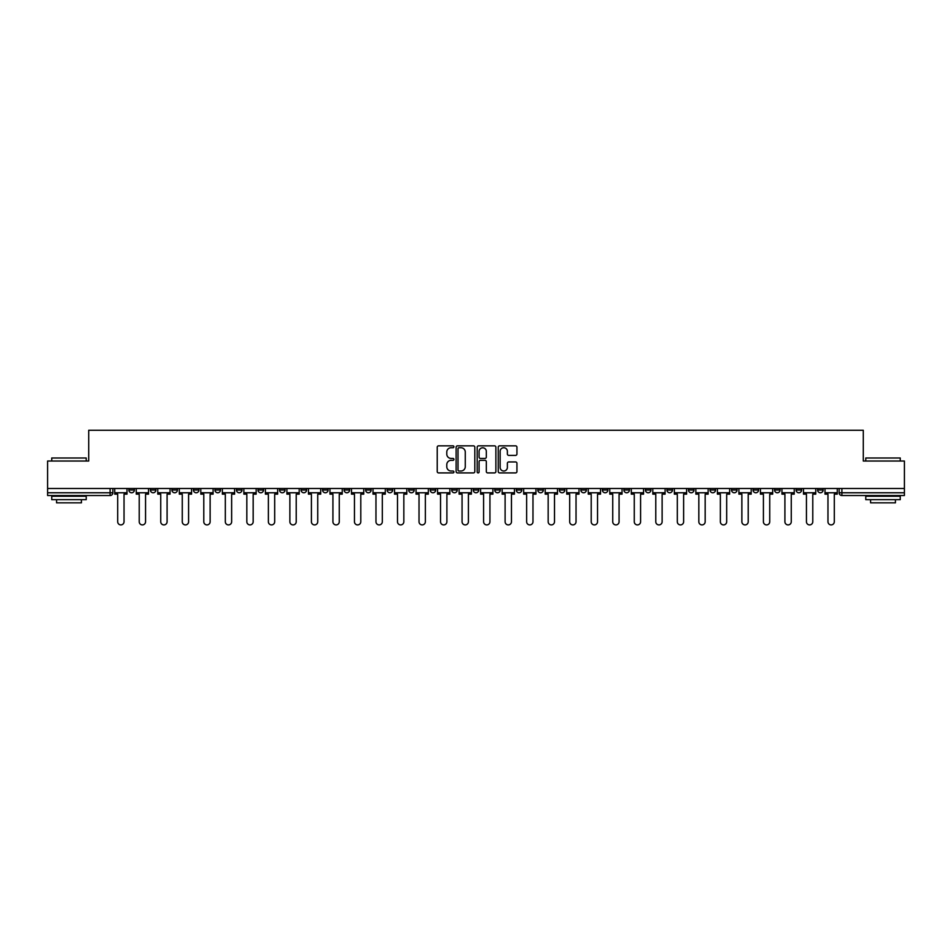 <?xml version="1.0" encoding="UTF-8"?>
<svg xmlns="http://www.w3.org/2000/svg" width="952" height="952" viewBox="0 0 952 952"><rect width="100%" height="100%" fill="white"/><g stroke="black" fill="none" stroke-linecap="round" stroke-linejoin="round"><path stroke-width="1.43" d="M453.925 446.785A0.952 0.952 0 0 0 452.973 445.833L438.586 445.833A1.357 1.357 0 0 0 437.23 447.19L437.23 471.561A1.357 1.357 0 0 0 438.586 472.918L452.973 472.918A0.952 0.952 0 0 0 453.925 471.966A0.952 0.952 0 0 0 452.973 471.026L451.117 471.026A4.332 4.332 0 0 1 446.785 466.682L446.785 464.659A4.332 4.332 0 0 1 451.117 460.328L452.973 460.328A0.952 0.952 0 0 0 453.925 459.376A0.952 0.952 0 0 0 452.973 458.424L451.117 458.424A4.332 4.332 0 0 1 446.785 454.092L446.785 452.057A4.332 4.332 0 0 1 451.117 447.726L452.973 447.726A0.952 0.952 0 0 0 453.925 446.785M710.002 488.483L710.002 490.006L715.523 490.006A2.761 2.761 0 0 1 712.762 492.767A2.761 2.761 0 0 1 710.002 490.006L710.002 488.483M688.474 488.483L688.474 490.006L693.996 490.006A2.761 2.761 0 0 1 691.235 492.767A2.761 2.761 0 0 1 688.474 490.006L688.474 488.483M559.336 488.483L559.336 490.006L564.857 490.006A2.761 2.761 0 0 1 562.096 492.767A2.761 2.761 0 0 1 559.336 490.006L559.336 488.483M537.809 488.483L537.809 490.006L543.33 490.006A2.761 2.761 0 0 1 540.569 492.767A2.761 2.761 0 0 1 537.809 490.006L537.809 488.483M516.293 488.483L516.293 490.006L521.803 490.006A2.761 2.761 0 0 1 519.042 492.767A2.761 2.761 0 0 1 516.293 490.006L516.293 488.483M473.239 488.483L473.239 490.006L478.761 490.006A2.761 2.761 0 0 1 476 492.767A2.761 2.761 0 0 1 473.239 490.006L473.239 488.483M430.197 490.006L430.197 488.483L430.197 490.006A2.761 2.761 0 0 0 432.958 492.767A2.761 2.761 0 0 1 430.197 490.006L435.707 490.006A2.761 2.761 0 0 1 432.958 492.767A2.761 2.761 0 0 0 435.707 490.006L435.707 488.483L435.707 490.006M408.67 490.006L408.67 488.483L408.67 490.006A2.761 2.761 0 0 0 411.431 492.767A2.761 2.761 0 0 1 408.67 490.006L414.191 490.006A2.761 2.761 0 0 1 411.431 492.767M387.143 490.006L387.143 488.483L387.143 490.006A2.761 2.761 0 0 0 389.903 492.767A2.761 2.761 0 0 1 387.143 490.006L392.664 490.006A2.761 2.761 0 0 1 389.903 492.767A2.761 2.761 0 0 0 392.664 490.006L392.664 488.483L392.664 490.006M365.627 488.483L365.627 490.006L371.137 490.006A2.761 2.761 0 0 1 368.388 492.767A2.761 2.761 0 0 1 365.627 490.006L365.627 488.483M344.1 488.483L344.1 490.006L349.622 490.006A2.761 2.761 0 0 1 346.861 492.767A2.761 2.761 0 0 1 344.1 490.006L344.1 488.483M322.573 488.483L322.573 490.006L328.095 490.006A2.761 2.761 0 0 1 325.334 492.767A2.761 2.761 0 0 1 322.573 490.006L322.573 488.483M301.058 490.006L301.058 488.483L301.058 490.006A2.761 2.761 0 0 0 303.807 492.767A2.761 2.761 0 0 1 301.058 490.006L306.568 490.006A2.761 2.761 0 0 1 303.807 492.767M258.004 490.006L258.004 488.483L258.004 490.006A2.761 2.761 0 0 0 260.765 492.767A2.761 2.761 0 0 1 258.004 490.006L263.525 490.006A2.761 2.761 0 0 1 260.765 492.767A2.761 2.761 0 0 0 263.525 490.006L263.525 488.483L263.525 490.006M236.477 490.006L236.477 488.483L236.477 490.006A2.761 2.761 0 0 0 239.238 492.767A2.761 2.761 0 0 1 236.477 490.006L241.998 490.006A2.761 2.761 0 0 1 239.238 492.767A2.761 2.761 0 0 0 241.998 490.006L241.998 488.483L241.998 490.006M214.962 490.006L214.962 488.483L214.962 490.006A2.761 2.761 0 0 0 217.722 492.767A2.761 2.761 0 0 1 214.962 490.006L220.483 490.006A2.761 2.761 0 0 1 217.722 492.767A2.761 2.761 0 0 0 220.483 490.006L220.483 488.483L220.483 490.006M193.435 490.006L193.435 488.483L193.435 490.006A2.761 2.761 0 0 0 196.195 492.767A2.761 2.761 0 0 1 193.435 490.006L198.956 490.006A2.761 2.761 0 0 1 196.195 492.767M171.907 490.006L171.907 488.483L171.907 490.006A2.761 2.761 0 0 0 174.668 492.767A2.761 2.761 0 0 1 171.907 490.006L177.429 490.006A2.761 2.761 0 0 1 174.668 492.767A2.761 2.761 0 0 0 177.429 490.006L177.429 488.483L177.429 490.006M150.392 490.006L150.392 488.483L150.392 490.006A2.761 2.761 0 0 0 153.153 492.767A2.761 2.761 0 0 1 150.392 490.006L155.902 490.006A2.761 2.761 0 0 1 153.153 492.767A2.761 2.761 0 0 0 155.902 490.006L155.902 488.483L155.902 490.006M515.579 455.377A1.357 1.357 0 0 0 516.936 454.021L516.936 447.19A1.357 1.357 0 0 0 515.579 445.833L499.598 445.833A1.357 1.357 0 0 0 498.241 447.19L498.241 471.561A1.357 1.357 0 0 0 499.598 472.918L515.579 472.918A1.357 1.357 0 0 0 516.936 471.561L516.936 463.303A1.357 1.357 0 0 0 515.579 461.946L508.737 461.946A1.357 1.357 0 0 0 507.38 463.303L507.38 467.396A3.618 3.618 0 0 1 503.763 471.026A3.618 3.618 0 0 1 500.145 467.396L500.145 451.355A3.618 3.618 0 0 1 503.763 447.726A3.618 3.618 0 0 1 507.38 451.355L507.38 454.021A1.357 1.357 0 0 0 508.737 455.377L515.579 455.377M47.6 488.483L47.6 461.03L88.714 461.03L88.714 430.268L863.286 430.268L863.286 461.03L904.4 461.03L904.4 488.483L47.6 488.483L47.6 492.767L112.86 492.767L112.86 488.483L112.86 492.767A2.761 2.761 0 0 1 110.099 495.528L47.6 495.528L47.6 492.767M474.81 447.19A1.357 1.357 0 0 0 473.465 445.833L457.484 445.833A1.357 1.357 0 0 0 456.127 447.19L456.127 471.561A1.357 1.357 0 0 0 457.484 472.918L473.465 472.918A1.357 1.357 0 0 0 474.81 471.561L474.81 447.19M478.535 445.833L494.516 445.833A1.357 1.357 0 0 1 495.873 447.19L495.873 471.561A1.357 1.357 0 0 1 494.516 472.918L487.686 472.918A1.357 1.357 0 0 1 486.329 471.561L486.329 461.672A1.357 1.357 0 0 0 484.973 460.328L480.439 460.328A1.357 1.357 0 0 0 479.082 461.672L479.082 471.966A0.952 0.952 0 0 1 478.13 472.918A0.952 0.952 0 0 1 477.19 471.966L477.19 447.19A1.357 1.357 0 0 1 478.535 445.833M839.14 488.483L839.14 492.767L904.4 492.767L904.4 495.528L841.901 495.528A2.761 2.761 0 0 1 839.14 492.767A2.761 2.761 0 0 0 841.901 495.528L841.901 488.483M904.4 488.483L904.4 492.767M823.135 488.483L823.135 490.006A2.761 2.761 0 0 1 820.374 492.767A2.761 2.761 0 0 1 817.613 490.006L823.135 490.006M817.613 488.483L817.613 490.006M801.608 488.483L801.608 490.006A2.761 2.761 0 0 1 798.847 492.767A2.761 2.761 0 0 1 796.098 490.006L801.608 490.006M796.098 488.483L796.098 490.006M780.093 488.483L780.093 490.006A2.761 2.761 0 0 1 777.332 492.767A2.761 2.761 0 0 1 774.571 490.006A2.761 2.761 0 0 0 777.332 492.767M774.571 488.483L774.571 490.006L780.093 490.006M758.566 488.483L758.566 490.006A2.761 2.761 0 0 1 755.805 492.767A2.761 2.761 0 0 1 753.044 490.006L758.566 490.006M753.044 488.483L753.044 490.006M737.038 488.483L737.038 490.006A2.761 2.761 0 0 1 734.278 492.767A2.761 2.761 0 0 1 731.517 490.006L737.038 490.006M731.517 488.483L731.517 490.006M715.523 488.483L715.523 490.006M693.996 488.483L693.996 490.006L693.996 488.483M672.469 488.483L672.469 490.006A2.761 2.761 0 0 1 669.708 492.767A2.761 2.761 0 0 1 666.947 490.006L672.469 490.006M666.947 488.483L666.947 490.006M650.942 488.483L650.942 490.006A2.761 2.761 0 0 1 648.193 492.767A2.761 2.761 0 0 1 645.432 490.006L650.942 490.006M645.432 488.483L645.432 490.006M629.427 488.483L629.427 490.006A2.761 2.761 0 0 1 626.666 492.767A2.761 2.761 0 0 1 623.905 490.006L629.427 490.006M623.905 488.483L623.905 490.006M607.9 488.483L607.9 490.006A2.761 2.761 0 0 1 605.139 492.767A2.761 2.761 0 0 1 602.378 490.006L607.9 490.006M602.378 488.483L602.378 490.006M586.372 488.483L586.372 490.006A2.761 2.761 0 0 1 583.612 492.767A2.761 2.761 0 0 1 580.863 490.006L586.372 490.006M580.863 488.483L580.863 490.006M564.857 488.483L564.857 490.006A2.761 2.761 0 0 1 562.096 492.767M543.33 488.483L543.33 490.006M521.803 490.006L521.803 488.483L521.803 490.006A2.761 2.761 0 0 1 519.042 492.767M500.288 488.483L500.288 490.006A2.761 2.761 0 0 1 497.527 492.767A2.761 2.761 0 0 1 494.766 490.006A2.761 2.761 0 0 0 497.527 492.767A2.761 2.761 0 0 0 500.288 490.006L494.766 490.006L494.766 488.483M478.761 490.006L478.761 488.483L478.761 490.006A2.761 2.761 0 0 1 476 492.767M457.234 488.483L457.234 490.006A2.761 2.761 0 0 1 454.473 492.767A2.761 2.761 0 0 1 451.712 490.006A2.761 2.761 0 0 0 454.473 492.767M451.712 488.483L451.712 490.006L457.234 490.006M414.191 488.483L414.191 490.006L414.191 488.483M371.137 490.006L371.137 488.483L371.137 490.006A2.761 2.761 0 0 1 368.388 492.767M349.622 490.006L349.622 488.483L349.622 490.006A2.761 2.761 0 0 1 346.861 492.767M328.095 490.006L328.095 488.483L328.095 490.006A2.761 2.761 0 0 1 325.334 492.767M306.568 488.483L306.568 490.006L306.568 488.483M285.053 490.006L285.053 488.483L285.053 490.006A2.761 2.761 0 0 1 282.292 492.767A2.761 2.761 0 0 1 279.531 490.006L285.053 490.006A2.761 2.761 0 0 1 282.292 492.767M279.531 488.483L279.531 490.006M198.956 488.483L198.956 490.006L198.956 488.483M134.387 488.483L134.387 490.006A2.761 2.761 0 0 1 131.626 492.767A2.761 2.761 0 0 1 128.865 490.006A2.761 2.761 0 0 0 131.626 492.767A2.761 2.761 0 0 0 134.387 490.006L134.387 488.483M128.865 488.483L128.865 490.006L134.387 490.006M110.099 488.483L110.099 495.528A2.761 2.761 0 0 0 112.86 492.767M458.971 447.726A0.952 0.952 0 0 0 458.019 448.678L458.019 470.074A0.952 0.952 0 0 0 458.971 471.026L460.935 471.026A4.332 4.332 0 0 0 465.266 466.682L465.266 452.057A4.332 4.332 0 0 0 460.935 447.726L458.971 447.726M486.329 451.415A3.618 3.618 0 0 0 482.7 447.797A3.618 3.618 0 0 0 479.082 451.415L479.082 457.067A1.357 1.357 0 0 0 480.439 458.424L484.973 458.424A1.357 1.357 0 0 0 486.329 457.067L486.329 451.415M114.728 492.767L114.728 494.147L117.691 494.147L117.691 521.732A3.177 3.177 149.7 0 0 120.868 524.909A3.177 3.177 149.7 0 0 124.034 521.732L124.034 494.147L126.997 494.147L126.997 492.767L114.728 492.767L114.728 488.483M126.997 492.767L126.997 488.483M136.243 492.767L136.243 494.147L139.218 494.147L139.218 521.732A3.177 3.177 149.7 0 0 142.383 524.909A3.177 3.177 149.7 0 0 145.561 521.732L145.561 494.147L148.524 494.147L148.524 492.767L136.243 492.767L136.243 488.483M148.524 492.767L148.524 488.483M157.77 492.767L157.77 494.147L160.733 494.147L160.733 521.732A3.177 3.177 149.7 0 0 163.911 524.909A3.177 3.177 149.7 0 0 167.088 521.732L167.088 494.147L170.051 494.147L170.051 492.767L157.77 492.767L157.77 488.483M170.051 492.767L170.051 488.483M179.297 492.767L179.297 494.147L182.26 494.147L182.26 521.732A3.177 3.177 149.7 0 0 185.438 524.909A3.177 3.177 149.7 0 0 188.603 521.732L188.603 494.147L191.578 494.147L191.578 492.767L179.297 492.767L179.297 488.483M191.578 492.767L191.578 488.483M200.812 492.767L200.812 494.147L203.787 494.147L203.787 521.732A3.177 3.177 149.7 0 0 206.953 524.909A3.177 3.177 149.7 0 0 210.13 521.732L210.13 494.147L213.093 494.147L213.093 492.767L200.812 492.767L200.812 488.483M213.093 492.767L213.093 488.483M222.34 492.767L222.34 494.147L225.303 494.147L225.303 521.732A3.177 3.177 149.7 0 0 228.48 524.909A3.177 3.177 149.7 0 0 231.657 521.732L231.657 494.147L234.62 494.147L234.62 492.767L222.34 492.767L222.34 488.483M234.62 492.767L234.62 488.483M51.741 457.995L86.227 457.995L51.741 457.995L51.741 461.03M86.227 499.657L51.741 499.657L51.741 496.218L86.227 496.218L86.227 499.657M81.408 499.657L81.408 502.834L56.573 502.834L56.573 499.657M865.773 457.995L900.259 457.995L865.773 457.995L865.773 461.03M900.259 499.657L865.773 499.657L865.773 496.218L900.259 496.218L900.259 499.657M895.427 499.657L895.427 502.834L870.592 502.834L870.592 499.657M243.867 492.767L243.867 494.147L246.83 494.147L246.83 521.732A3.177 3.177 149.7 0 0 250.007 524.909A3.177 3.177 149.7 0 0 253.172 521.732L253.172 494.147L256.147 494.147L256.147 492.767L243.867 492.767L243.867 488.483M256.147 492.767L256.147 488.483M265.382 492.767L265.382 494.147L268.357 494.147L268.357 521.732A3.177 3.177 149.7 0 0 271.522 524.909A3.177 3.177 149.7 0 0 274.7 521.732L274.7 494.147L277.663 494.147L277.663 492.767L265.382 492.767L265.382 488.483M277.663 492.767L277.663 488.483M286.909 492.767L286.909 494.147L289.872 494.147L289.872 521.732A3.177 3.177 149.7 0 0 293.049 524.909A3.177 3.177 149.7 0 0 296.227 521.732L296.227 494.147L299.19 494.147L299.19 492.767L286.909 492.767L286.909 488.483M299.19 492.767L299.19 488.483M308.436 492.767L308.436 494.147L311.399 494.147L311.399 521.732A3.177 3.177 149.7 0 0 314.577 524.909A3.177 3.177 149.7 0 0 317.742 521.732L317.742 494.147L320.717 494.147L320.717 492.767L308.436 492.767L308.436 488.483M320.717 492.767L320.717 488.483M329.963 492.767L329.963 494.147L332.926 494.147L332.926 521.732A3.177 3.177 149.7 0 0 336.092 524.909A3.177 3.177 149.7 0 0 339.269 521.732L339.269 494.147L342.232 494.147L342.232 492.767L329.963 492.767L329.963 488.483M342.232 492.767L342.232 488.483M351.478 492.767L351.478 494.147L354.453 494.147L354.453 521.732A3.177 3.177 149.7 0 0 357.619 524.909A3.177 3.177 149.7 0 0 360.796 521.732L360.796 494.147L363.759 494.147L363.759 492.767L351.478 492.767L351.478 488.483M363.759 492.767L363.759 488.483M373.005 492.767L373.005 494.147L375.969 494.147L375.969 521.732A3.177 3.177 149.7 0 0 379.146 524.909A3.177 3.177 149.7 0 0 382.323 521.732L382.323 494.147L385.286 494.147L385.286 492.767L373.005 492.767L373.005 488.483M385.286 492.767L385.286 488.483M394.533 492.767L394.533 494.147L397.496 494.147L397.496 521.732A3.177 3.177 149.7 0 0 400.673 524.909A3.177 3.177 149.7 0 0 403.838 521.732L403.838 494.147L406.813 494.147L406.813 492.767L394.533 492.767L394.533 488.483M406.813 492.767L406.813 488.483M416.048 492.767L416.048 494.147L419.023 494.147L419.023 521.732A3.177 3.177 149.7 0 0 422.188 524.909A3.177 3.177 149.7 0 0 425.365 521.732L425.365 494.147L428.329 494.147L428.329 492.767L416.048 492.767L416.048 488.483M428.329 492.767L428.329 488.483M437.575 492.767L437.575 494.147L440.538 494.147L440.538 521.732A3.177 3.177 149.7 0 0 443.715 524.909A3.177 3.177 149.7 0 0 446.893 521.732L446.893 494.147L449.856 494.147L449.856 492.767L437.575 492.767L437.575 488.483M449.856 492.767L449.856 488.483M459.102 492.767L459.102 494.147L462.065 494.147L462.065 521.732A3.177 3.177 149.7 0 0 465.242 524.909A3.177 3.177 149.7 0 0 468.408 521.732L468.408 494.147L471.383 494.147L471.383 492.767L459.102 492.767L459.102 488.483M471.383 492.767L471.383 488.483M480.617 492.767L480.617 494.147L483.592 494.147L483.592 521.732A3.177 3.177 149.7 0 0 486.758 524.909A3.177 3.177 149.7 0 0 489.935 521.732L489.935 494.147L492.898 494.147L492.898 492.767L480.617 492.767L480.617 488.483M492.898 492.767L492.898 488.483M502.144 492.767L502.144 494.147L505.107 494.147L505.107 521.732A3.177 3.177 149.7 0 0 508.285 524.909A3.177 3.177 149.7 0 0 511.462 521.732L511.462 494.147L514.425 494.147L514.425 492.767L502.144 492.767L502.144 488.483M514.425 492.767L514.425 488.483M523.671 492.767L523.671 494.147L526.635 494.147L526.635 521.732A3.177 3.177 149.7 0 0 529.812 524.909A3.177 3.177 149.7 0 0 532.977 521.732L532.977 494.147L535.952 494.147L535.952 492.767L523.671 492.767L523.671 488.483M535.952 492.767L535.952 488.483M545.187 492.767L545.187 494.147L548.162 494.147L548.162 521.732A3.177 3.177 149.7 0 0 551.327 524.909A3.177 3.177 149.7 0 0 554.504 521.732L554.504 494.147L557.467 494.147L557.467 492.767L545.187 492.767L545.187 488.483M557.467 492.767L557.467 488.483M566.714 492.767L566.714 494.147L569.677 494.147L569.677 521.732A3.177 3.177 149.7 0 0 572.854 524.909A3.177 3.177 149.7 0 0 576.031 521.732L576.031 494.147L578.995 494.147L578.995 492.767L566.714 492.767L566.714 488.483M578.995 492.767L578.995 488.483M588.241 492.767L588.241 494.147L591.204 494.147L591.204 521.732A3.177 3.177 149.7 0 0 594.381 524.909A3.177 3.177 149.7 0 0 597.547 521.732L597.547 494.147L600.522 494.147L600.522 492.767L588.241 492.767L588.241 488.483M600.522 492.767L600.522 488.483M609.768 492.767L609.768 494.147L612.731 494.147L612.731 521.732A3.177 3.177 149.7 0 0 615.908 524.909A3.177 3.177 149.7 0 0 619.074 521.732L619.074 494.147L622.037 494.147L622.037 492.767L609.768 492.767L609.768 488.483M622.037 492.767L622.037 488.483M631.283 492.767L631.283 494.147L634.258 494.147L634.258 521.732A3.177 3.177 149.7 0 0 637.423 524.909A3.177 3.177 149.7 0 0 640.601 521.732L640.601 494.147L643.564 494.147L643.564 492.767L631.283 492.767L631.283 488.483M643.564 492.767L643.564 488.483M652.81 492.767L652.81 494.147L655.773 494.147L655.773 521.732A3.177 3.177 149.7 0 0 658.951 524.909A3.177 3.177 149.7 0 0 662.128 521.732L662.128 494.147L665.091 494.147L665.091 492.767L652.81 492.767L652.81 488.483M665.091 492.767L665.091 488.483M674.337 492.767L674.337 494.147L677.3 494.147L677.3 521.732A3.177 3.177 149.7 0 0 680.478 524.909A3.177 3.177 149.7 0 0 683.643 521.732L683.643 494.147L686.618 494.147L686.618 492.767L674.337 492.767L674.337 488.483M686.618 492.767L686.618 488.483M695.852 492.767L695.852 494.147L698.827 494.147L698.827 521.732A3.177 3.177 149.7 0 0 701.993 524.909A3.177 3.177 149.7 0 0 705.17 521.732L705.17 494.147L708.133 494.147L708.133 492.767L695.852 492.767L695.852 488.483M708.133 492.767L708.133 488.483M717.38 492.767L717.38 494.147L720.343 494.147L720.343 521.732A3.177 3.177 149.7 0 0 723.52 524.909A3.177 3.177 149.7 0 0 726.697 521.732L726.697 494.147L729.66 494.147L729.66 492.767L717.38 492.767L717.38 488.483M729.66 492.767L729.66 488.483M738.907 492.767L738.907 494.147L741.87 494.147L741.87 521.732A3.177 3.177 149.7 0 0 745.047 524.909A3.177 3.177 149.7 0 0 748.212 521.732L748.212 494.147L751.188 494.147L751.188 492.767L738.907 492.767L738.907 488.483M751.188 492.767L751.188 488.483M760.422 492.767L760.422 494.147L763.397 494.147L763.397 521.732A3.177 3.177 149.7 0 0 766.562 524.909A3.177 3.177 149.7 0 0 769.74 521.732L769.74 494.147L772.703 494.147L772.703 492.767L760.422 492.767L760.422 488.483M772.703 492.767L772.703 488.483M781.949 492.767L781.949 494.147L784.912 494.147L784.912 521.732A3.177 3.177 149.7 0 0 788.089 524.909A3.177 3.177 149.7 0 0 791.267 521.732L791.267 494.147L794.23 494.147L794.23 492.767L781.949 492.767L781.949 488.483M794.23 492.767L794.23 488.483M803.476 492.767L803.476 494.147L806.439 494.147L806.439 521.732A3.177 3.177 149.7 0 0 809.616 524.909A3.177 3.177 149.7 0 0 812.782 521.732L812.782 494.147L815.757 494.147L815.757 492.767L803.476 492.767L803.476 488.483M815.757 492.767L815.757 488.483M825.003 492.767L825.003 494.147L827.966 494.147L827.966 521.732A3.177 3.177 149.7 0 0 831.132 524.909A3.177 3.177 149.7 0 0 834.309 521.732L834.309 494.147L837.272 494.147L837.272 492.767L825.003 492.767L825.003 488.483M837.272 492.767L837.272 488.483M86.227 461.03L86.227 457.995M78.373 496.218L78.373 495.528M59.607 496.218L59.607 495.528M900.259 461.03L900.259 457.995M892.393 496.218L892.393 495.528M873.627 496.218L873.627 495.528"/></g></svg>
